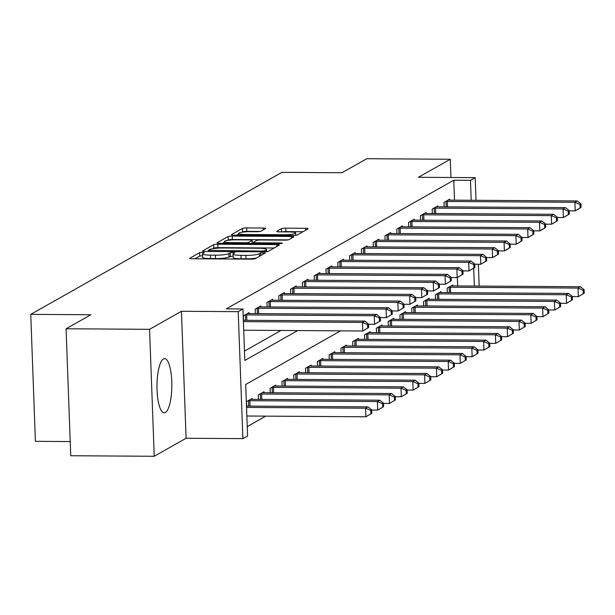 <?xml version="1.0" encoding="UTF-8"?>
<svg xmlns="http://www.w3.org/2000/svg" width="615" height="615" viewBox="0 0 615 615"><rect width="100%" height="100%" fill="white"/><g stroke="black" fill="none" stroke-linecap="round" stroke-linejoin="round"><path stroke-width="0.92" d="M202.573 252.296L199.629 252.65L189.781 258.215A3.406 0.507 -2.1 0 0 189.651 258.361A3.406 0.507 -2.1 0 0 192.134 258.761L251.143 259.146A3.406 0.507 -2.1 0 0 255.348 258.638L265.28 252.973L260.606 253.042L259.33 253.764A10.909 1.63 -2.1 0 1 245.869 255.371L240.957 255.34A10.909 1.63 -2.1 0 1 233.024 254.064A10.909 1.63 -2.1 0 1 233.431 253.595L234.792 252.773L233.062 252.496L230.118 252.842L228.842 253.565A10.909 1.63 -2.1 0 1 215.388 255.179L210.468 255.14A10.909 1.63 -2.1 0 1 202.535 253.864A10.909 1.63 -2.1 0 1 202.942 253.395L204.311 252.573L202.573 252.296M202.604 255.725L199.752 256.078L194.978 258.777M233.085 255.925L228.964 257.001L228.842 253.565M163.429 358.952A27.091 7.426 90.4 0 0 156.994 387.788A27.091 7.426 90.4 0 0 164.236 412.811A27.091 7.426 90.4 0 0 165.397 412.488A27.091 7.426 90.4 0 0 171.831 383.66A27.091 7.426 90.4 0 0 164.589 358.63A27.091 7.426 90.4 0 0 163.429 358.952M265.58 228.572A3.406 0.507 -2.1 0 0 265.711 228.426A3.406 0.507 -2.1 0 0 263.228 228.027L246.677 227.919A3.406 0.507 -2.1 0 0 242.471 228.426L231.532 234.607A3.406 0.507 -2.1 0 0 231.401 234.753A3.406 0.507 -2.1 0 0 233.885 235.153L292.894 235.537A3.406 0.507 -2.1 0 0 297.099 235.03L308.03 228.849A3.406 0.507 -2.1 0 0 308.161 228.703A3.406 0.507 -2.1 0 0 305.678 228.303L285.683 228.173A3.406 0.507 -2.1 0 0 281.478 228.672L276.796 231.325A3.406 0.507 -2.1 0 0 276.673 231.471A3.406 0.507 -2.1 0 0 279.149 231.87L289.065 231.932A9.117 1.361 -2.1 0 1 295.7 233A9.117 1.361 -2.1 0 1 284.107 234.738L245.262 234.484A9.117 1.361 -2.1 0 1 238.628 233.416A9.117 1.361 -2.1 0 1 250.22 231.678L256.693 231.724A3.406 0.507 -2.1 0 0 260.898 231.217L265.58 228.572M454.508 200.159L453.778 180.21L470.475 180.318L475.195 177.65L476.025 200.298M66.082 328.771L149.576 329.309L154.227 456.276L70.74 455.738L66.082 328.771L90.866 314.757L30.75 314.365L281.893 172.346L342.009 172.738L366.794 158.724L450.288 159.262L418.423 177.281L475.195 177.65M154.227 456.276L186.091 438.257L181.44 311.29L149.576 329.309M181.44 311.29L238.213 311.659L242.933 308.991L244.824 360.467L297.683 330.57M453.778 180.21L226.235 308.884L242.933 308.991M217.848 244.217A3.406 0.507 -2.1 0 0 213.643 244.724L202.712 250.905A3.406 0.507 -2.1 0 0 202.581 251.051A3.406 0.507 -2.1 0 0 205.064 251.45L264.066 251.835A3.406 0.507 -2.1 0 0 268.271 251.327L279.21 245.147A3.406 0.507 -2.1 0 0 279.341 245.001A3.406 0.507 -2.1 0 0 276.858 244.601L217.848 244.217L217.979 247.653A3.406 0.507 -2.1 0 0 213.774 248.153L212.744 248.737M217.118 242.756L228.057 236.575A3.406 0.507 -2.1 0 1 232.262 236.068L291.272 236.452A3.406 0.507 -2.1 0 1 293.747 236.852A3.406 0.507 -2.1 0 1 293.616 236.998L288.942 239.642A3.406 0.507 -2.1 0 1 284.737 240.15L260.806 239.988A3.406 0.507 -2.1 0 0 256.601 240.496L253.495 242.249A3.406 0.507 -2.1 0 0 253.365 242.395A3.406 0.507 -2.1 0 0 255.848 242.794L280.763 242.956L282.5 243.232L279.464 243.694L219.47 243.302A3.406 0.507 -2.1 0 1 216.995 242.902A3.406 0.507 -2.1 0 1 217.118 242.756L217.133 243.04M450.956 177.489L450.288 159.262M244.478 351.104L280.986 330.463M243.517 320.292L243.356 315.841L249.021 312.635L249.06 313.581M255.325 313.619L255.156 309.168L260.822 305.963L260.86 306.908M267.125 306.947L266.964 302.488L272.63 299.29L272.66 300.235M278.926 300.274L278.764 295.815L284.43 292.617L284.461 293.563M290.726 293.601L290.564 289.142L296.23 285.937L296.269 286.882M302.534 286.928L302.365 282.47L308.03 279.264L308.069 280.209M314.334 280.256L314.173 275.797L319.831 272.591L319.869 273.537M326.135 273.575L325.973 269.124L331.639 265.918L331.67 266.864M337.935 266.902L337.773 262.451L343.439 259.246L343.47 260.191M349.735 260.23L349.574 255.771L355.239 252.573L355.278 253.518M361.543 253.557L361.374 249.098L367.04 245.9L367.078 246.846L494.637 247.668L492.277 249.006L364.703 248.176A3.475 0.523 -2.1 0 0 363.38 248.206L362.911 248.229M373.343 246.884L373.182 242.425L378.84 239.22L378.878 240.165L506.437 240.995L504.077 242.333L376.503 241.503A3.475 0.523 -2.1 0 0 375.188 241.534L374.712 241.557M385.144 240.211L384.982 235.753L390.648 232.547L390.679 233.492L518.237 234.323L515.877 235.653L388.303 234.83A3.475 0.523 -2.1 0 0 386.989 234.861L386.52 234.884M396.944 233.539L396.783 229.08L402.448 225.874L402.479 226.82L530.045 227.65L527.685 228.98L400.104 228.157A3.475 0.523 -2.1 0 0 398.789 228.188L398.32 228.211M408.744 226.858L408.583 222.407L414.249 219.201L414.287 220.147L541.846 220.977L539.486 222.307L411.904 221.485A3.475 0.523 -2.1 0 0 410.589 221.515L410.12 221.538M420.552 220.185L420.383 215.734L426.049 212.529L426.087 213.474L553.646 214.297L551.286 215.634L423.712 214.804A3.475 0.523 -2.1 0 0 422.397 214.835L421.921 214.866M432.353 213.513L432.191 209.054L437.857 205.856L437.888 206.801L565.446 207.624L563.086 208.962L435.512 208.131A3.475 0.523 -2.1 0 0 434.198 208.162L433.721 208.185M444.153 206.84L443.992 202.381L449.657 199.183L449.688 200.129L577.254 200.951L574.887 202.289L447.313 201.459A3.475 0.523 -2.1 0 0 445.998 201.489L445.529 201.512M247.245 426.602L265.757 416.132M457.652 285.944L457.345 277.511M246.669 406.085L246.5 401.626L252.165 398.428L252.204 399.373A3.475 0.523 177.9 0 1 251.005 399.32L250.636 399.296M258.469 399.412L258.308 394.953L263.973 391.747L264.004 392.693A3.475 0.523 177.9 0 1 262.813 392.647L262.436 392.616M270.269 392.739L270.108 388.28L275.774 385.075L275.804 386.02A3.475 0.523 177.9 0 1 274.613 385.974L274.236 385.943M282.07 386.066L281.908 381.608L287.574 378.402L287.605 379.347A3.475 0.523 177.9 0 1 286.413 379.301L286.036 379.271M293.878 379.386L293.709 374.935L299.374 371.729L299.413 372.675M305.678 372.713L305.517 368.262L311.175 365.056L311.213 366.002M317.478 366.04L317.317 361.582L322.983 358.384L323.013 359.329M329.279 359.368L329.117 354.909L334.783 351.711L334.814 352.656M341.079 352.695L340.918 348.236L346.583 345.03L346.622 345.976M352.887 346.022L352.718 341.563L358.384 338.358L358.422 339.303M364.687 339.349L364.526 334.891L370.184 331.685L370.222 332.63M376.488 332.669L376.326 328.218L381.992 325.012L382.023 325.958M388.288 325.996L388.127 321.545L393.792 318.339L393.823 319.285M400.088 319.323L399.927 314.865L405.593 311.667L405.631 312.612M411.896 312.651L411.727 308.192L417.393 304.994L417.431 305.939A3.475 0.523 177.9 0 1 416.232 305.886L415.863 305.863M423.697 305.978L423.535 301.519L429.201 298.313L429.232 299.259A3.475 0.523 177.9 0 1 428.04 299.213L427.663 299.182M435.497 299.305L435.335 294.846L441.001 291.641L441.032 292.586A3.475 0.523 177.9 0 1 439.84 292.54L439.464 292.509M447.297 292.632L447.136 288.174L452.801 284.968L452.832 285.914A3.475 0.523 177.9 0 1 451.641 285.867L451.264 285.837M30.75 314.365L35.409 441.332L70.218 441.562M340.549 330.855L245.7 384.483L247.591 435.958L242.871 438.626L238.213 311.659M186.091 438.257L242.871 438.626M478.37 264.242L479.177 286.083M471.205 200.267L470.475 180.318M474.357 286.052L473.696 268.171M202.535 253.864L202.658 257.301A10.909 1.63 -2.1 0 0 210.591 258.577L210.468 255.14M228.964 257.001A10.909 1.63 -2.1 0 1 215.511 258.608L210.591 258.577M233.024 254.064L233.147 257.493A10.909 1.63 -2.1 0 0 241.08 258.769L240.957 255.34M256.378 258.062A10.909 1.63 -2.1 0 1 246 258.807L241.08 258.769M274.136 248.014L217.979 247.653M208.316 250.359L261.759 251.074L264.704 250.728L266.049 249.967A10.909 1.63 -2.1 0 0 266.456 249.498A10.909 1.63 -2.1 0 0 258.523 248.222L223.122 247.991A10.909 1.63 -2.1 0 0 209.661 249.598L208.316 250.359M222.315 243.317L224.398 242.141M227.427 240.434L228.18 240.004L228.057 236.575M288.243 239.865L232.385 239.504A3.406 0.507 -2.1 0 0 228.18 240.004M235.976 239.827A9.117 1.361 -2.1 0 0 224.383 241.564A9.117 1.361 -2.1 0 0 231.017 242.633L244.701 242.725A3.406 0.507 -2.1 0 0 248.906 242.218L252.012 240.465A3.406 0.507 -2.1 0 0 252.142 240.319A3.406 0.507 -2.1 0 0 249.659 239.919L235.976 239.827M302.957 231.717L285.806 231.601A3.406 0.507 -2.1 0 0 282.3 231.886M260.199 231.44L246.8 231.355A3.406 0.507 -2.1 0 0 242.594 231.855L241.91 232.239M238.651 234.084L236.729 235.168M371.814 413.303L371.691 409.874L370.745 410.405L370.868 413.841L371.814 413.303L365.917 416.786L365.602 408.206L367.962 406.869L246.492 406.085M246.861 416.009L365.917 416.786L370.868 413.841M246.546 407.43L365.602 408.206L370.745 410.405M367.962 406.869L371.691 409.874M368.669 327.518L368.546 324.082L367.601 324.62L367.724 328.049L368.669 327.518L362.773 330.993L362.458 322.414L243.402 321.645M367.601 324.62L362.458 322.414L364.818 321.084L243.348 320.292M367.724 328.049L362.773 330.993L243.717 330.224M368.546 324.082L364.818 321.084M383.614 406.63L383.491 403.202L382.545 403.732L382.676 407.161L383.614 406.63L377.718 410.113L377.402 401.534L379.763 400.196L252.188 399.373M371.698 410.074L377.718 410.113L382.676 407.161M248.037 400.757L248.514 400.734A3.475 0.523 177.9 0 1 249.828 400.703L377.402 401.534L382.545 403.732M379.763 400.196L383.491 403.202M395.422 399.958L395.291 396.521L394.346 397.059L394.476 400.488L395.422 399.958L389.518 403.44L389.203 394.861L391.563 393.523L263.989 392.693M383.499 403.394L389.518 403.44L394.476 400.488M259.838 394.084L260.314 394.061A3.475 0.523 177.9 0 1 261.629 394.03L389.203 394.861L394.346 397.059M391.563 393.523L395.291 396.521M407.222 393.285L407.092 389.849L406.154 390.387L406.277 393.815L407.222 393.285L401.318 396.76L401.003 388.18L403.371 386.85L275.789 386.02M395.299 396.721L401.318 396.76L406.277 393.815M271.646 387.412L272.114 387.389A3.475 0.523 177.9 0 1 273.429 387.358L401.003 388.18L406.154 390.387M403.371 386.85L407.092 389.849M380.47 320.846L380.347 317.409L379.401 317.947L379.524 321.376L380.47 320.846L374.573 324.32L374.258 315.741L246.677 314.918A3.475 0.523 -2.1 0 0 245.362 314.949L244.893 314.972M379.401 317.947L374.258 315.741L376.618 314.411L249.037 313.581A3.475 0.523 -2.1 0 1 247.86 313.535L247.484 313.504M379.524 321.376L374.573 324.32L368.554 324.282M380.347 317.409L376.618 314.411M392.27 314.165L392.147 310.736L391.202 311.267L391.332 314.703L392.27 314.165L386.374 317.648L386.059 309.068L258.485 308.246A3.475 0.523 -2.1 0 0 257.17 308.269L256.693 308.3M391.202 311.267L386.059 309.068L388.419 307.731L260.845 306.908A3.475 0.523 -2.1 0 1 259.661 306.862L259.292 306.831M391.332 314.703L386.374 317.648L380.354 317.609M392.147 310.736L388.419 307.731M404.078 307.492L403.947 304.064L403.002 304.594L403.132 308.03L404.078 307.492L398.174 310.975L397.859 302.396L270.285 301.565A3.475 0.523 -2.1 0 0 268.97 301.596L268.494 301.627M403.002 304.594L397.859 302.396L400.219 301.058L272.645 300.235A3.475 0.523 -2.1 0 1 271.469 300.189L271.092 300.158M403.132 308.03L398.174 310.975L392.155 310.936M403.947 304.064L400.219 301.058M419.023 386.612L418.9 383.176L417.954 383.714L418.077 387.143L419.023 386.612L413.126 390.087L412.811 381.508L415.171 380.178L287.589 379.347M407.099 390.048L413.126 390.087L418.077 387.143M283.446 380.739L283.915 380.716A3.475 0.523 177.9 0 1 285.229 380.685L412.811 381.508L417.954 383.714M415.171 380.178L418.9 383.176M415.878 300.82L415.748 297.391L414.81 297.921L414.933 301.358L415.878 300.82L409.974 304.302L409.659 295.723L282.085 294.893A3.475 0.523 -2.1 0 0 280.771 294.923L280.302 294.946M414.81 297.921L409.659 295.723L412.027 294.385L284.445 293.563A3.475 0.523 -2.1 0 1 283.269 293.516L282.892 293.486M414.933 301.358L409.974 304.302L403.955 304.264M415.748 297.391L412.027 294.385M430.823 379.932L430.7 376.503L429.754 377.041L429.877 380.47L430.823 379.932L424.927 383.414L424.611 374.835L426.971 373.505L299.39 372.675A3.475 0.523 177.9 0 1 298.214 372.629L297.837 372.598M418.907 383.376L424.927 383.414L429.877 380.47M295.246 374.066L295.715 374.043A3.475 0.523 177.9 0 1 297.03 374.012L424.611 374.835L429.754 377.041M426.971 373.505L430.7 376.503M442.623 373.259L442.5 369.83L441.555 370.361L441.685 373.797L442.623 373.259L436.727 376.741L436.412 368.162L438.772 366.824L311.198 366.002A3.475 0.523 177.9 0 1 310.014 365.956L309.645 365.925M430.708 376.703L436.727 376.741L441.685 373.797M307.046 367.393L307.523 367.363A3.475 0.523 177.9 0 1 308.838 367.332L436.412 368.162L441.555 370.361M438.772 366.824L442.5 369.83M454.431 366.586L454.301 363.158L453.355 363.688L453.486 367.124L454.431 366.586L448.527 370.069L448.212 361.489L450.572 360.152L322.998 359.329A3.475 0.523 177.9 0 1 321.822 359.283L321.445 359.252M442.508 370.03L448.527 370.069L453.486 367.124M318.854 360.713L319.323 360.69A3.475 0.523 177.9 0 1 320.638 360.659L448.212 361.489L453.355 363.688M450.572 360.152L454.301 363.158M466.232 359.913L466.109 356.485L465.163 357.015L465.286 360.444L466.232 359.913L460.327 363.396L460.02 354.817L462.38 353.479L334.798 352.656A3.475 0.523 177.9 0 1 333.622 352.603L333.245 352.579M454.308 363.357L460.327 363.396L465.286 360.444M330.655 354.04L331.124 354.017A3.475 0.523 177.9 0 1 332.438 353.986L460.02 354.817L465.163 357.015M462.38 353.479L466.109 356.485M478.032 353.241L477.909 349.804L476.963 350.342L477.086 353.771L478.032 353.241L472.135 356.723L471.82 348.144L474.18 346.806L346.599 345.976A3.475 0.523 177.9 0 1 345.422 345.93L345.046 345.899M466.109 356.677L472.135 356.723L477.086 353.771M342.455 347.367L342.924 347.344A3.475 0.523 177.9 0 1 344.239 347.314L471.82 348.144L476.963 350.342M474.18 346.806L477.909 349.804M427.679 294.147L427.556 290.718L426.61 291.249L426.733 294.677L427.679 294.147L421.782 297.629L421.467 289.05L293.885 288.22A3.475 0.523 -2.1 0 0 292.571 288.25L292.102 288.274M426.61 291.249L421.467 289.05L423.827 287.712L296.246 286.882A3.475 0.523 -2.1 0 1 295.069 286.836L294.693 286.805M426.733 294.677L421.782 297.629L415.755 297.591M427.556 290.718L423.827 287.712M439.479 287.474L439.356 284.038L438.41 284.576L438.533 288.005L439.479 287.474L433.583 290.949L433.268 282.377L305.686 281.547A3.475 0.523 -2.1 0 0 304.371 281.578L303.902 281.601M438.41 284.576L433.268 282.377L435.628 281.04L308.046 280.209A3.475 0.523 -2.1 0 1 306.87 280.163L306.493 280.132M438.533 288.005L433.583 290.949L427.563 290.91M439.356 284.038L435.628 281.04M451.279 280.801L451.156 277.365L450.211 277.903L450.341 281.332L451.279 280.801L445.383 284.276L445.068 275.697L317.494 274.874A3.475 0.523 -2.1 0 0 316.179 274.905L315.703 274.928M450.211 277.903L445.068 275.697L447.428 274.367L319.854 273.537A3.475 0.523 -2.1 0 1 318.67 273.49L318.301 273.46M450.341 281.332L445.383 284.276L439.364 284.238M451.156 277.365L447.428 274.367M463.087 274.129L462.957 270.692L462.011 271.23L462.142 274.659L463.087 274.129L457.183 277.603L456.868 269.024L329.294 268.202A3.475 0.523 -2.1 0 0 327.98 268.232L327.511 268.255M462.011 271.23L456.868 269.024L459.228 267.694L331.654 266.864A3.475 0.523 -2.1 0 1 330.478 266.818L330.101 266.787M462.142 274.659L457.183 277.603L451.164 277.565M462.957 270.692L459.228 267.694M474.888 267.448L474.765 264.019L473.819 264.55L473.942 267.986L474.888 267.448L468.984 270.931L468.676 262.351L341.094 261.521A3.475 0.523 -2.1 0 0 339.78 261.552L339.311 261.583M473.819 264.55L468.676 262.351L471.036 261.014L343.454 260.191A3.475 0.523 -2.1 0 1 342.278 260.145L341.902 260.114M473.942 267.986L468.984 270.931L462.964 270.892M474.765 264.019L471.036 261.014M489.832 346.568L489.709 343.132L488.764 343.67L488.887 347.098L489.832 346.568L483.936 350.043L483.621 341.463L485.981 340.133L358.407 339.303A3.475 0.523 177.9 0 1 357.223 339.257L356.846 339.226M477.916 350.004L483.936 350.043L488.887 347.098M354.255 340.695L354.724 340.672A3.475 0.523 177.9 0 1 356.047 340.641L483.621 341.463L488.764 343.67M485.981 340.133L489.709 343.132M486.688 260.775L486.565 257.347L485.619 257.877L485.742 261.314L486.688 260.775L480.792 264.258L480.476 255.679L352.895 254.848A3.475 0.523 -2.1 0 0 351.58 254.879L351.111 254.91M485.619 257.877L480.476 255.679L482.837 254.341L355.255 253.518A3.475 0.523 -2.1 0 1 354.079 253.472L353.702 253.442M485.742 261.314L480.792 264.258L474.765 264.219M486.565 257.347L482.837 254.341M501.64 339.895L501.509 336.459L500.564 336.997L500.695 340.426L501.64 339.895L495.736 343.37L495.421 334.791L497.781 333.461L370.207 332.63A3.475 0.523 177.9 0 1 369.023 332.584L368.654 332.554M489.717 343.331L495.736 343.37L500.695 340.426M366.056 334.022L366.532 333.999A3.475 0.523 177.9 0 1 367.847 333.968L495.421 334.791L500.564 336.997M497.781 333.461L501.509 336.459M365.502 246.769L365.879 246.8A3.475 0.523 -2.1 0 0 367.063 246.846M498.488 254.103L498.365 250.674L497.42 251.204L497.543 254.641L498.488 254.103L494.952 256.247L492.592 257.585L486.573 257.547M497.543 254.641L492.592 257.585L492.277 249.006L497.42 251.204M498.365 250.674L494.637 247.668M513.44 333.215L513.31 329.786L512.372 330.324L512.495 333.753L513.44 333.215L507.536 336.697L507.221 328.118L509.581 326.788L382.007 325.958A3.475 0.523 177.9 0 1 380.831 325.912L380.454 325.881M501.517 336.659L507.536 336.697L512.495 333.753M377.864 327.349L378.333 327.326A3.475 0.523 177.9 0 1 379.647 327.295L507.221 328.118L512.372 330.324M509.581 326.788L513.31 329.786M377.31 240.088L377.679 240.119A3.475 0.523 -2.1 0 0 378.863 240.165M510.296 247.43L510.166 244.001L509.22 244.532L509.351 247.96L510.296 247.43L506.752 249.575L504.392 250.912L498.373 250.874M509.351 247.96L504.392 250.912L504.077 242.333L509.22 244.532M510.166 244.001L506.437 240.995M525.241 326.542L525.118 323.113L524.172 323.644L524.295 327.08L525.241 326.542L519.344 330.024L519.029 321.445L521.389 320.108L393.808 319.285A3.475 0.523 177.9 0 1 392.631 319.239L392.255 319.208M513.317 329.986L519.344 330.024L524.295 327.08M389.664 320.676L390.133 320.646A3.475 0.523 177.9 0 1 391.447 320.615L519.029 321.445L524.172 323.644M521.389 320.108L525.118 323.113M389.111 233.416L389.487 233.446A3.475 0.523 -2.1 0 0 390.663 233.492M522.097 240.757L521.966 237.321L521.028 237.859L521.151 241.288L522.097 240.757L518.553 242.902L516.193 244.232L510.173 244.193M521.151 241.288L516.193 244.232L515.877 235.653L521.028 237.859M521.966 237.321L518.237 234.323M537.041 319.869L536.918 316.441L535.973 316.971L536.096 320.407L537.041 319.869L531.145 323.352L530.83 314.772L533.19 313.435L405.608 312.612A3.475 0.523 177.9 0 1 404.432 312.566L404.055 312.535M525.125 323.313L531.145 323.352L536.096 320.407M401.464 313.996L401.933 313.973A3.475 0.523 177.9 0 1 403.248 313.942L530.83 314.772L535.973 316.971M533.19 313.435L536.918 316.441M400.911 226.743L401.288 226.774A3.475 0.523 -2.1 0 0 402.464 226.82M533.897 234.084L533.774 230.648L532.828 231.186L532.951 234.615L533.897 234.084L530.361 236.229L528.001 237.559L521.974 237.521M532.951 234.615L528.001 237.559L527.685 228.98L532.828 231.186M533.774 230.648L530.045 227.65M548.841 313.196L548.718 309.768L547.773 310.298L547.904 313.727L548.841 313.196L542.945 316.679L542.63 308.1L544.99 306.762L417.416 305.932M536.926 316.64L542.945 316.679L547.904 313.727M413.265 307.323L413.741 307.3A3.475 0.523 177.9 0 1 415.056 307.269L542.63 308.1L547.773 310.298M544.99 306.762L548.718 309.768M412.711 220.07L413.088 220.101A3.475 0.523 -2.1 0 0 414.264 220.147M545.697 227.404L545.574 223.975L544.629 224.513L544.752 227.942L545.697 227.404L542.161 229.556L539.801 230.886L533.782 230.848M544.752 227.942L539.801 230.886L539.486 222.307L544.629 224.513M545.574 223.975L541.846 220.977M424.519 213.397L424.888 213.428A3.475 0.523 -2.1 0 0 426.072 213.474M557.498 220.731L557.375 217.303L556.429 217.833L556.56 221.269L557.498 220.731L553.961 222.876L551.601 224.214L545.582 224.175M556.56 221.269L551.601 224.214L551.286 215.634L556.429 217.833M557.375 217.303L553.646 214.297M560.649 306.524L560.519 303.087L559.573 303.625L559.704 307.054L560.649 306.524L554.745 310.006L554.43 301.427L556.79 300.089L429.216 299.259M548.726 309.96L554.745 310.006L559.704 307.054M425.065 300.65L425.542 300.627A3.475 0.523 177.9 0 1 426.856 300.597L554.43 301.427L559.573 303.625M556.79 300.089L560.519 303.087M572.45 299.851L572.319 296.415L571.381 296.953L571.504 300.381L572.45 299.851L566.546 303.326L566.231 294.746L568.591 293.417L441.017 292.586M560.526 303.287L566.546 303.326L571.504 300.381M436.873 293.978L437.342 293.955A3.475 0.523 177.9 0 1 438.656 293.924L566.231 294.746L571.381 296.953M568.591 293.417L572.319 296.415M436.319 206.725L436.696 206.755A3.475 0.523 -2.1 0 0 437.872 206.801M569.305 214.058L569.175 210.63L568.229 211.16L568.36 214.597L569.305 214.058L565.762 216.203L563.402 217.541L557.382 217.502M568.36 214.597L563.402 217.541L563.086 208.962L568.229 211.16M569.175 210.63L565.446 207.624M584.25 293.178L584.127 289.742L583.181 290.28L583.304 293.709L584.25 293.178L578.354 296.653L578.038 288.074L580.399 286.744L452.817 285.914M572.327 296.615L578.354 296.653L583.304 293.709M448.673 287.305L449.142 287.282A3.475 0.523 177.9 0 1 450.457 287.251L578.038 288.074L583.181 290.28M580.399 286.744L584.127 289.742M448.12 200.052L448.496 200.075A3.475 0.523 -2.1 0 0 449.673 200.129M581.106 207.386L580.975 203.957L580.037 204.488L580.16 207.924L581.106 207.386L577.562 209.531L575.202 210.868L569.183 210.83M580.16 207.924L575.202 210.868L574.887 202.289L580.037 204.488M580.975 203.957L577.254 200.951M199.752 256.078L199.629 252.65M260.699 255.617L260.606 253.042M230.241 256.278L230.118 252.842M215.511 258.608L215.388 255.179M246 258.807L245.869 255.371M259.422 256.332L259.33 253.764M276.927 246.438L276.858 244.601M213.774 248.153L213.643 244.724M209.992 251.481L209.969 250.743M261.79 251.819L261.759 251.074M264.742 251.827L264.704 250.728M266.111 251.75L266.049 249.967M232.385 239.504L232.262 236.068M291.333 238.289L291.272 236.452M255.871 243.54L255.848 242.794M280.786 243.64L280.763 242.956M231.04 243.379L231.017 242.633M244.732 243.463L244.701 242.725M248.952 243.494L248.906 242.218M252.119 243.517L252.012 240.465M245.285 235.23L245.262 234.484M284.138 235.476L284.107 234.738M281.593 231.886L281.478 228.672M285.806 231.601L285.683 228.173M305.747 230.141L305.678 228.303M242.594 231.855L242.471 228.426M246.8 231.355L246.677 227.919M263.297 229.864L263.228 228.027M248.706 406.1L248.514 400.734M250.021 406.108L249.828 400.703M260.506 399.427L260.314 394.061M261.829 399.435L261.629 394.03M272.314 392.747L272.114 387.389M273.629 392.762L273.429 387.358M246.677 314.918L246.876 320.315M245.362 314.949L245.562 320.307M258.485 308.246L258.677 313.642M257.17 308.269L257.362 313.635M270.285 301.565L270.485 306.97M268.97 301.596L269.162 306.962M284.115 386.074L283.915 380.716M285.429 386.082L285.229 380.685M282.085 294.893L282.285 300.297M280.771 294.923L280.97 300.289M295.915 379.401L295.715 374.043M297.23 379.409L297.03 374.012M307.715 372.728L307.523 367.363M309.03 372.736L308.838 367.332M319.516 366.056L319.323 360.69M320.838 366.063L320.638 360.659M331.324 359.383L331.124 354.017M332.638 359.391L332.438 353.986M343.124 352.71L342.924 347.344M344.438 352.718L344.239 347.314M293.885 288.22L294.085 293.624M292.571 288.25L292.771 293.616M305.686 281.547L305.886 286.951M304.371 281.578L304.571 286.936M317.494 274.874L317.686 280.271M316.179 274.905L316.371 280.263M329.294 268.202L329.494 273.598M327.98 268.232L328.172 273.59M341.094 261.521L341.294 266.925M339.78 261.552L339.98 266.918M354.924 346.03L354.724 340.672M356.239 346.037L356.047 340.641M352.895 254.848L353.095 260.253M351.58 254.879L351.78 260.245M366.725 339.357L366.532 333.999M368.039 339.365L367.847 333.968M364.703 248.176L364.895 253.58M363.38 248.206L363.58 253.572M378.525 332.684L378.333 327.326M379.847 332.692L379.647 327.295M376.503 241.503L376.695 246.907M375.188 241.534L375.381 246.899M390.333 326.012L390.133 320.646M391.647 326.019L391.447 320.615M388.303 234.83L388.503 240.234M386.989 234.861L387.181 240.219M402.133 319.339L401.933 313.973M403.448 319.346L403.248 313.942M400.104 228.157L400.304 233.554M398.789 228.188L398.989 233.546M413.933 312.666L413.741 307.3M415.248 312.674L415.056 307.269M411.904 221.485L412.104 226.881M410.589 221.515L410.789 226.874M423.712 214.804L423.904 220.208M422.397 214.835L422.59 220.201M425.734 305.993L425.542 300.627M427.056 306.001L426.856 300.597M437.542 299.313L437.342 293.955M438.856 299.321L438.656 293.924M435.512 208.131L435.712 213.536M434.198 208.162L434.39 213.528M449.342 292.64L449.142 287.282M450.657 292.648L450.457 287.251M447.313 201.459L447.512 206.863M445.998 201.489L446.198 206.855M208.27 251.474L208.231 250.459M266.541 251.712L266.456 249.498M253.411 243.525L253.365 242.395M224.444 243.332L224.383 241.564M252.258 243.517L252.142 240.319M238.689 235.184L238.628 233.416M295.784 235.353L295.7 233"/></g></svg>
